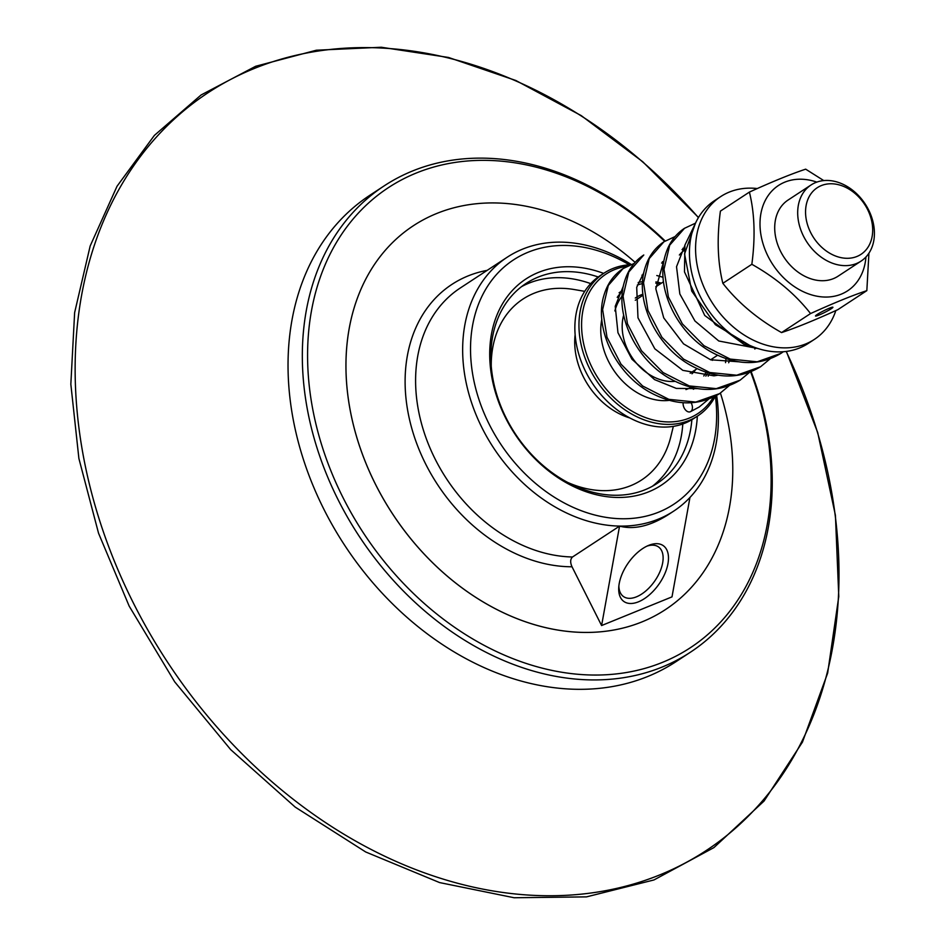 <?xml version="1.0" encoding="UTF-8"?>
<svg xmlns="http://www.w3.org/2000/svg" width="945" height="945" viewBox="0 0 945 945"><rect width="100%" height="100%" fill="white"/><g stroke="black" fill="none" stroke-linecap="round" stroke-linejoin="round"><path stroke-width="1.42" d="M816.834 182.113A62.996 48.16 56.7 0 0 767.576 196.465A62.996 48.16 56.7 0 0 768.108 256.426A62.996 48.16 56.7 0 0 825.658 297.061A62.996 48.16 56.7 0 0 865.951 256.981M811.07 184.96L788.083 200.045A45.549 34.811 56.7 0 0 783.96 257.217A45.549 34.811 56.7 0 0 838.05 276.212L861.037 261.127A45.549 34.811 56.7 0 0 866.943 206.837A45.549 34.811 56.7 0 0 815.665 182.55A45.549 34.811 56.7 0 0 811.07 184.96A45.549 34.811 56.7 0 0 805.164 239.25A45.549 34.811 56.7 0 0 856.442 263.537A45.549 34.811 56.7 0 0 861.037 261.127M818.949 315.063A9.745 0.933 153.3 0 0 828.635 310.314A9.745 0.933 153.3 0 0 832.828 307.172A9.745 0.933 153.3 0 0 823.78 310.787A9.745 0.933 153.3 0 0 815.5 315.902A9.745 0.933 153.3 0 0 818.949 315.063M749.397 192.095L720.409 211.113C716.794 238.081 717.609 262.143 722.854 283.311C737.986 302.636 757.559 319.067 781.562 332.581C795.891 327.856 814.661 320.213 837.849 309.665L866.837 290.647C852.508 295.383 833.75 303.026 810.55 313.563C795.418 294.238 775.845 277.806 751.842 264.293C755.457 237.313 754.642 213.251 749.397 192.095C772.597 181.546 791.355 173.904 805.683 169.167L823.768 180.589M781.562 332.581L810.55 313.563M868.928 253.165L866.837 290.647M722.854 283.311L751.842 264.293M693.358 389.269A60.728 46.411 56.7 0 0 694.02 388.856A60.728 46.411 56.7 0 0 695.024 388.171M705.844 376.134A60.728 46.411 56.7 0 0 707.569 372.755M711.266 359.998A60.728 46.411 56.7 0 0 711.361 359.324M661.394 283.157A60.728 46.411 56.7 0 0 655.901 281.917M642.612 281.669A60.728 46.411 56.7 0 0 638.182 282.543M622.531 291.154A60.728 46.411 56.7 0 0 617.227 297.38M691.22 387.32A58.07 44.391 -123.3 0 1 688.125 388.773A58.07 44.391 -123.3 0 1 685.952 389.576M614.864 310.94A58.07 44.391 -123.3 0 1 622.093 296.116M637.332 285.059A58.07 44.391 -123.3 0 1 642.517 283.594M655.818 283.181A58.07 44.391 -123.3 0 1 660.177 283.961M705.998 372.247A58.07 44.391 -123.3 0 1 703.765 376.004M675.084 381.355A47.439 36.264 -123.3 0 1 634.686 361.049A47.439 36.264 -123.3 0 1 623.665 315.169M635.3 298.029A47.439 36.264 -123.3 0 1 636.115 297.474A47.439 36.264 -123.3 0 1 640.899 294.958A47.439 36.264 -123.3 0 1 642.931 294.226M695.614 369.649A47.439 36.264 -123.3 0 1 691.988 373.783M669.273 400.361A60.728 46.411 -123.3 0 1 618.396 376.488A60.728 46.411 -123.3 0 1 601.823 319.221M697.729 415.93L693.63 418.611A85.393 65.276 -123.3 0 1 685.019 423.136A85.393 65.276 -123.3 0 1 588.877 377.598A85.393 65.276 -123.3 0 1 599.945 275.81L604.044 273.129A85.393 65.276 56.7 0 0 592.976 374.917A85.393 65.276 56.7 0 0 689.106 420.454A85.393 65.276 56.7 0 0 697.729 415.93A85.393 65.276 56.7 0 0 715.4 396.12A146.121 111.687 -123.3 0 1 658.996 512.025A146.121 111.687 -123.3 0 1 471.614 366.908A146.121 111.687 -123.3 0 1 629.287 264.801M630.445 264.73A85.393 65.276 56.7 0 0 612.667 268.604A85.393 65.276 56.7 0 0 604.044 273.129M713.404 397.136A83.491 63.823 -123.3 0 1 689.283 418.092A83.491 63.823 -123.3 0 1 588.924 360.624A83.491 63.823 -123.3 0 1 627.031 266.289M856.961 256.461A39.855 30.464 -123.3 0 1 805.577 213.346A39.855 30.464 -123.3 0 1 854.823 193.288A39.855 30.464 -123.3 0 1 856.961 256.461M629.795 417.95A67.367 51.491 -123.3 0 1 575.139 334.636M673.336 426.372L670.785 436.814A108.167 82.676 -123.3 0 1 630.752 485.659A108.167 82.676 -123.3 0 1 567.626 482.411M491.246 365.998A108.167 82.676 -123.3 0 1 533.925 293.316A108.167 82.676 -123.3 0 1 574.147 289.524L584.742 291.343M521.486 286.689A119.554 91.381 -123.3 0 1 528.834 283.205A119.554 91.381 -123.3 0 1 590.708 283.618M682.798 423.974A119.554 91.381 -123.3 0 1 652.404 486.25M691.87 419.71A119.554 91.381 -123.3 0 1 657.129 483.415A119.554 91.381 -123.3 0 1 645.057 489.746A119.554 91.381 -123.3 0 1 510.477 426.006A119.554 91.381 -123.3 0 1 525.975 283.488A119.554 91.381 -123.3 0 1 538.036 277.157A119.554 91.381 -123.3 0 1 598.232 276.991M603.642 273.388A123.346 94.287 56.7 0 0 492.487 380.646A123.346 94.287 56.7 0 0 648.802 491.778A123.346 94.287 56.7 0 0 697.327 416.19M665.162 240.999A278.952 213.227 56.7 0 0 412.445 171.021A278.952 213.227 56.7 0 0 384.284 185.799A278.952 213.227 56.7 0 0 348.126 518.321A278.952 213.227 56.7 0 0 662.161 667.052A278.952 213.227 56.7 0 0 690.322 652.274A278.952 213.227 56.7 0 0 751.169 371.704M750.649 371.905A275.16 210.322 -123.3 0 1 662.516 662.339A275.16 210.322 -123.3 0 1 363.104 532.472A275.16 210.322 -123.3 0 1 364.77 206.542A275.16 210.322 -123.3 0 1 664.666 241.306M635.111 262.356A229.611 175.51 56.7 0 0 413.426 225.69A229.611 175.51 56.7 0 0 413.402 225.713A229.611 175.51 56.7 0 0 383.635 499.409A229.611 175.51 56.7 0 0 642.127 621.845A229.611 175.51 56.7 0 0 665.304 609.679A229.611 175.51 56.7 0 0 665.315 609.679M690.322 652.274L676.018 661.654A278.952 213.227 -123.3 0 1 647.868 676.443A278.952 213.227 -123.3 0 1 333.833 527.7A278.952 213.227 -123.3 0 1 369.991 195.178L384.284 185.799M413.402 225.713L413.426 225.69A229.611 175.51 56.7 0 0 383.658 499.397A229.611 175.51 56.7 0 0 642.151 621.834A229.611 175.51 56.7 0 0 665.327 609.667A229.611 175.51 56.7 0 0 720.421 393.085M646.959 546.139A30.358 16.573 -54.8 0 1 658.5 546.931A30.358 16.573 -54.8 0 1 662.658 562.925A30.358 16.573 -54.8 0 1 645.967 590.826A30.358 16.573 -54.8 0 1 623.499 596.555A30.358 16.573 -54.8 0 1 618.869 585.959M667.961 563.657A34.162 18.652 125.2 0 0 648.589 545.407A34.162 18.652 125.2 0 0 618.727 587.743A34.162 18.652 125.2 0 0 640.403 600.949A34.162 18.652 125.2 0 0 667.961 563.657M689.956 497.472L672.001 596.874L601.599 625.543L619.554 526.129C634.355 529.968 650.916 525.94 669.249 514.045L673.797 511.056A151.814 116.046 56.7 0 0 716.653 395.435M631.189 264.435A151.814 116.046 56.7 0 0 522.573 249.149A151.814 116.046 56.7 0 0 507.252 257.194A151.814 116.046 56.7 0 0 487.573 438.149A151.814 116.046 56.7 0 0 658.476 519.1A151.814 116.046 56.7 0 0 673.797 511.056M601.599 625.543L572.02 566.776C570.083 562.417 570.248 559.145 572.528 556.983L619.554 526.129M691.09 402.783A6.639 4.241 67.8 0 1 690.736 411.524A6.639 4.241 67.8 0 1 690.299 411.76A6.639 4.241 67.8 0 1 684.18 407.968A6.639 4.241 67.8 0 1 683.164 402.724M835.841 310.574A85.393 65.276 -123.3 0 1 814.354 339.409A85.393 65.276 -123.3 0 1 805.731 343.933A85.393 65.276 -123.3 0 1 709.601 298.407A85.393 65.276 -123.3 0 1 720.669 196.607A85.393 65.276 -123.3 0 1 729.292 192.083A85.393 65.276 -123.3 0 1 757.288 188.551M679.372 255.02A60.728 46.411 -123.3 0 1 683.956 250.46M814.354 339.409L808.211 343.437A85.393 65.276 -123.3 0 1 799.588 347.961A85.393 65.276 -123.3 0 1 703.458 302.435A85.393 65.276 -123.3 0 1 714.526 200.635L720.669 196.607M572.528 556.983A151.814 116.046 -123.3 0 1 429.432 446.654A151.814 116.046 -123.3 0 1 460.191 288.06L507.252 257.194M572.02 566.776A159.398 121.846 -123.3 0 1 412.044 429.313A159.398 121.846 -123.3 0 1 487.159 270.364M786.193 351.445A453.411 346.579 -123.3 0 1 660.012 874.81A453.411 346.579 -123.3 0 1 133.576 603.406A453.411 346.579 -123.3 0 1 254.122 68.548A453.411 346.579 -123.3 0 1 698.414 217.645M690.736 411.524L699.182 407.023L708.644 399.168M634.201 263.395L623.003 268.628L608.308 285.437L602.626 309.582L607.009 337.259L620.983 364.132L642.624 385.985L668.824 399.345L695.792 402.074L719.629 393.616L729.103 385.749M643.781 254.996L628.768 272.018L623.086 296.163L627.468 323.84L641.454 350.713L663.095 372.566L689.295 385.926L716.275 388.643L740.1 380.185L749.574 372.33M675.12 236.545L663.922 241.778L649.227 258.599L643.545 282.744L647.927 310.421L661.913 337.294L683.554 359.135L709.754 372.507L736.722 375.224L760.548 366.766L770.033 358.899M684.593 228.217L669.698 245.157L664.004 269.313L668.387 296.99L682.361 323.863L704.001 345.716L730.213 359.076L757.181 361.805L781.019 353.335L783.322 351.741M695.307 223.646L684.546 253.933L691.74 291.095L715.389 324.702L749.539 345.303M622.613 290.446L619.105 292.749M694.02 388.856L693.382 389.269M663.508 281.775L655.747 286.867M643.037 295.194L635.288 300.286M717.55 355.261L710.628 359.797M697.091 368.68L690.169 373.216M786.37 351.422L817.72 432.633L835.427 515.368L838.782 596.531L827.655 673.088L802.447 742.12L764.056 801.053L713.924 847.594L653.964 879.949L586.502 896.876L514.139 897.75L439.602 882.583L365.703 851.977L295.194 807.101L230.71 749.657L174.683 681.817L129.181 606.123L98.552 533.252L78.896 458.514L70.84 384.225L74.631 312.63L90.177 245.96L117.026 186.26L154.378 135.407L201.072 94.984L255.646 66.28L316.362 50.215L381.319 47.25L448.509 57.456L515.84 80.49L581.269 115.633L642.777 161.772L698.509 217.492M690.299 411.76L699.182 407.023M708.195 376.181L709.352 373.287M712.447 360.364L712.66 358.462M663.083 277.275L656.799 275.527M643.403 274.936L641.927 275.16M623.393 285.969L615.23 306.31L617.959 332.711L631.957 359.242L654.554 379.606L676.313 388.407L697.505 388.608M728.666 362.75L729.823 359.856M663.862 261.517L662.386 261.741M643.852 272.55L636.706 287.315L637.981 317.815L654.826 348.799L682.845 370.357L713.936 375.838L717.964 375.189M684.322 248.086L682.845 248.322M664.323 259.119L655.806 288.768L663.744 317.91L683.542 343.862L710.569 359.773L738.423 361.758M684.782 245.7L676.525 266.726L679.833 293.978L694.941 320.981L718.779 340.991L757.925 348.528M725.536 362.667L725.973 358.651M663.555 263.513L661.595 263.005M684.015 250.094L682.054 249.574M695.544 223.138L684.393 228.359C675.014 234.655 668.635 243.645 665.256 255.351C655.263 287.516 676.833 333.408 711.786 352.284C736.687 365.644 759.756 365.987 781.019 353.335M755.61 347.736L743.833 344.299L704.734 315.476L684.475 271.865L684.912 245.086L695.496 223.221M623.003 268.628C613.636 274.924 607.257 283.925 603.867 295.62C593.885 327.82 615.478 373.712 650.455 392.577C675.332 405.913 698.39 406.255 719.629 393.616M643.462 255.209C634.095 261.505 627.716 270.494 624.338 282.189C614.356 314.331 635.855 360.151 670.761 379.063C695.685 392.482 718.802 392.86 740.1 380.185M663.922 241.778C654.554 248.086 648.175 257.087 644.785 268.782C634.816 300.959 656.373 346.827 691.327 365.703C716.216 379.063 739.297 379.417 760.548 366.766M756.307 347.984L754.76 349"/></g></svg>

